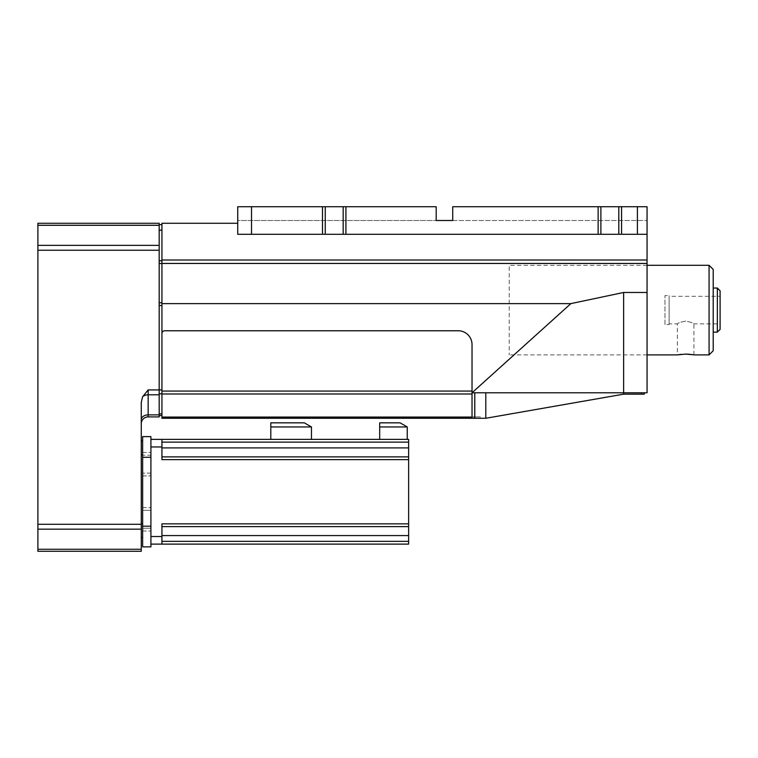 <?xml version="1.0" encoding="UTF-8"?>
<svg xmlns="http://www.w3.org/2000/svg" width="758" height="758" viewBox="0 0 758 758"><rect width="100%" height="100%" fill="white"/><g stroke="black" fill="none" stroke-linecap="round" stroke-linejoin="round"><path stroke-width="0.57" stroke-dasharray="3.79 2.84" d="M720.1 329.389L720.1 290.797M717.343 288.04L717.343 332.146M713.212 288.04L713.212 332.146L713.212 288.04M720.1 296.312L720.1 323.874L720.1 296.312L669.106 296.312L669.106 323.874L677.377 323.874C677.86 323.031 680.618 322.112 685.649 321.117C690.671 322.112 693.428 323.031 693.911 323.874L720.1 323.874M713.212 269.431L713.212 350.746M669.106 323.874L669.106 296.312M693.911 354.886L693.911 323.874C693.428 323.031 690.671 322.112 685.649 321.117C680.618 322.112 677.86 323.031 677.377 323.874L677.377 354.886L678.012 354.772M709.071 265.3L709.071 354.886M685.649 354.109L681.054 354.356M679.803 354.498L678.723 354.649M669.106 295.62L669.106 324.566L669.106 295.62L664.974 295.62L664.974 324.566L669.106 324.566M693.267 354.763L692.518 354.649M691.495 354.498L690.244 354.356M647.057 265.3L509.234 265.3L509.234 354.886L509.234 265.3M647.057 354.886L509.234 354.886M664.974 324.566L664.974 295.62M141.263 523.712L141.263 441.014L141.263 537.488L141.263 523.712L142.646 523.712L142.646 454.8L142.646 523.712M37.9 245.365L159.18 245.365L159.18 389.925L148.151 389.925L142.57 396.822L141.263 402.526L141.263 529.169L37.9 529.169L37.9 223.269L159.18 223.269L159.18 225.287L37.9 225.287M37.9 549.256L141.263 549.256L141.263 551.274L37.9 551.274L37.9 529.169M141.263 549.256L141.263 529.169M141.263 441.014L142.646 441.014L142.646 454.8L141.263 454.8M142.646 454.8L142.646 441.014M142.646 537.488L141.263 537.488M141.263 419.752A6.888 4.87 0 0 1 148.151 414.882L159.18 414.882L159.18 416.9L148.151 416.9A6.888 6.888 0 0 0 141.263 423.788A6.888 6.888 0 0 1 148.151 416.9L148.151 394.804A6.888 4.87 180 0 0 142.57 396.822M159.18 245.365L159.18 225.287M159.18 414.882L159.18 224.643L159.18 415.526L159.18 389.925L161.937 389.925L161.937 302.764L161.937 305.521L159.18 305.521M150.908 457.282L150.908 436.617L142.646 436.617L142.646 546.869L150.908 546.869L150.908 457.282L142.646 457.282M161.937 415.526L161.937 413.906L161.937 415.526L159.18 415.526M161.937 393.828L161.937 413.906L161.937 393.828L159.18 393.828M161.937 260.79L161.937 302.764L161.937 230.157L161.937 260.79L159.18 260.79M159.18 224.643L161.937 224.643L161.937 230.157L161.937 224.643M161.937 223.269L161.937 418.274L485.812 418.274L485.812 392.786L485.812 418.274L623.626 394.16L623.626 392.786L472.026 392.786L570.859 303.617L623.626 292.474L647.057 292.474L647.057 234.288L237.737 234.288L237.737 223.269L161.937 223.269M150.908 439.375L150.908 446.955L150.908 439.375L161.937 439.375L161.937 446.955L150.908 446.955L150.908 536.522L150.908 446.955M150.908 544.111L150.908 536.522L150.908 544.111L408.628 544.111L408.628 541.354L161.937 541.354L161.937 523.854L161.937 536.522L150.908 536.522M150.908 455.217L150.908 475.891L150.908 452.46L150.908 455.217L142.646 455.217L142.646 475.891L142.646 452.46L142.646 455.217L142.646 452.46L142.646 455.217L150.908 455.217M150.908 510.342L150.908 531.017L150.908 507.595L150.908 510.342L142.646 510.342L142.646 528.26L142.646 507.595L142.646 531.017L142.646 510.342L150.908 510.342M150.908 528.26L150.908 531.017L150.908 528.26L142.646 528.26L142.646 531.017L142.646 528.26L150.908 528.26M161.937 417.071L472.026 417.071L472.026 418.274L472.026 392.786L472.026 418.274L472.026 416.9L474.091 416.9L463.754 416.9L472.026 416.9L472.026 418.274M161.937 333.52A2.757 2.757 0 0 1 164.694 330.763A2.757 2.757 0 0 0 161.937 333.52A2.757 2.757 0 0 1 164.694 330.763L458.249 330.763A13.786 13.786 0 0 1 472.026 344.549L472.026 393.989L161.937 393.989M647.057 234.288L637.412 234.288L637.412 206.726L452.734 206.726L647.057 206.726L647.057 234.288L237.737 234.288L237.737 223.269M164.694 330.763L458.249 330.763A13.786 13.786 0 0 1 472.026 344.549L472.026 392.786L485.812 392.786L472.026 392.786L472.026 344.549A13.786 13.786 0 0 0 458.249 330.763L164.694 330.763M472.026 417.071L472.026 393.989M570.859 303.617L161.937 303.617M311.472 439.375L270.814 439.375L311.472 439.375L311.472 426.962L270.814 426.962L270.814 422.831L304.309 422.831L311.472 426.962M161.937 446.955L161.937 459.632L161.937 442.122L408.628 442.122L408.628 439.375L161.937 439.375L161.937 442.122L161.937 439.375M407.254 439.375L379.692 439.375L407.254 439.375L407.254 426.962L379.692 426.962L379.692 439.375M161.937 536.522L161.937 544.111M161.937 442.122L161.937 459.632L408.628 459.632L408.628 523.854L161.937 523.854L161.937 541.354M637.412 234.288L237.737 234.288L237.737 206.726L436.191 206.726L436.191 220.512L237.737 220.512L237.737 206.726L237.737 220.512L647.057 220.512L452.734 220.512L452.734 206.726L452.734 220.512L452.734 206.726L637.412 206.726M623.626 292.474L623.626 392.786L647.057 392.786L647.057 292.474M480.297 416.9L474.091 416.9L480.297 416.9L480.297 418.274M408.628 523.854L408.628 541.354M408.628 442.122L408.628 459.632M379.692 426.962L379.692 422.831L400.091 422.831L407.254 426.962M270.814 426.962L270.814 439.375M408.628 456.875L161.937 456.875M408.628 526.611L161.937 526.611M485.812 392.786L644.3 392.786L623.626 392.786L623.626 394.16L623.626 392.786L485.812 392.786L485.812 418.274M251.514 206.726L436.191 206.726L251.514 206.726L251.514 234.288M436.191 220.512L436.191 206.726L436.191 220.512M325.248 206.726L325.248 234.288M343.166 234.288L343.166 206.726M345.923 234.288L345.923 206.726M598.128 206.726L598.128 234.288M322.491 206.726L322.491 234.288M600.886 206.726L600.886 234.288M618.803 234.288L618.803 206.726M621.56 234.288L621.56 206.726M644.3 394.16L623.626 394.16M141.263 524.299L37.9 524.299M159.18 250.235L37.9 250.235M159.18 394.804L148.151 394.804L148.151 389.925M161.937 230.157L159.18 230.157M159.18 302.764L161.937 302.764M161.937 263.547L159.18 263.547M159.18 413.906L161.937 413.906M142.646 526.194L150.908 526.194M161.937 391.071L472.026 391.071M647.057 260.003L161.937 260.003M647.057 263.452L161.937 263.452M150.908 473.134L142.646 473.134L150.908 473.134M469.96 416.9L469.96 418.274L469.96 416.9M474.091 416.9L474.091 418.274L474.091 416.9M474.783 392.786L474.783 418.274M161.937 535.565L408.628 535.565M408.628 447.912L161.937 447.912M641.543 392.786L641.543 394.16M142.646 475.891L150.908 475.891L142.646 475.891M142.646 507.595L150.908 507.595L142.646 507.595M142.646 531.017L150.908 531.017L142.646 531.017M142.646 452.46L150.908 452.46L142.646 452.46M463.754 416.9L463.754 418.274"/><path stroke-width="1.14" d="M717.343 332.146L717.343 288.04L720.1 290.797L720.1 329.389L717.343 332.146L713.212 332.146M717.343 288.04L713.212 288.04M709.071 265.3L709.071 354.886L713.212 350.746L713.212 269.431L709.071 265.3L647.057 265.3M681.054 354.356L679.803 354.498M678.723 354.649L678.012 354.772M647.057 354.886L677.377 354.886L685.649 354.109L693.267 354.763M692.518 354.649L691.495 354.498M690.244 354.356L688.851 354.232M688.709 354.223L685.649 354.109M709.071 354.886L693.911 354.886M37.9 549.256L37.9 551.274L141.263 551.274L141.263 549.256L37.9 549.256L37.9 529.169L141.263 529.169L141.263 402.526L142.57 396.822L148.151 389.925L159.18 389.925L159.18 245.365L37.9 245.365L37.9 529.169M141.263 529.169L141.263 549.256M37.9 225.287L159.18 225.287L159.18 223.269L37.9 223.269L37.9 245.365M148.151 389.925L148.151 416.9A6.888 6.888 0 0 0 141.263 423.788M142.646 441.014L141.263 441.014M142.646 453.511L142.646 436.617L150.908 436.617L150.908 526.194L142.646 526.194L142.646 453.511M141.263 537.488L142.646 537.488M159.18 225.287L159.18 245.365M159.18 305.521L161.937 305.521L161.937 389.925L159.18 389.925L159.18 416.9L148.151 416.9M150.908 526.194L150.908 546.869L142.646 546.869L142.646 526.194M159.18 415.526L161.937 415.526M161.937 224.643L159.18 224.643M485.812 392.786L485.812 418.274L161.937 418.274L161.937 223.269L237.737 223.269M161.937 260.003L647.057 260.003L647.057 234.288L237.737 234.288L237.737 206.726L436.191 206.726L436.191 220.512L452.734 220.512L452.734 206.726L637.412 206.726L637.412 234.288M647.057 260.003L647.057 263.452L161.937 263.452M623.626 292.474L623.626 392.786L472.026 392.786L570.859 303.617L623.626 292.474L647.057 292.474L647.057 263.452M161.937 303.617L570.859 303.617M161.937 393.989L472.026 393.989L472.026 417.071L161.937 417.071M472.026 393.989L472.026 344.549A13.786 13.786 0 0 0 458.249 330.763L164.694 330.763A2.757 2.757 0 0 0 161.937 333.52M472.026 418.274L472.026 417.071M161.937 541.354L408.628 541.354L408.628 544.111L150.908 544.111M161.937 544.111L161.937 523.854L408.628 523.854L408.628 459.632L161.937 459.632L161.937 446.955L150.908 446.955M150.908 536.522L161.937 536.522M161.937 446.955L161.937 439.375L150.908 439.375M161.937 439.375L408.628 439.375L408.628 456.875L161.937 456.875M647.057 292.474L647.057 392.786L623.626 392.786L623.626 394.16L644.3 394.16L644.3 392.786L644.3 394.16M637.412 206.726L647.057 206.726L647.057 234.288M485.812 418.274L623.626 394.16M408.628 459.632L408.628 456.875M408.628 541.354L408.628 523.854M161.937 442.122L408.628 442.122M379.692 439.375L379.692 426.962L407.254 426.962L407.254 439.375M407.254 426.962L400.091 422.831L379.692 422.831L379.692 426.962M311.472 426.962L304.309 422.831L270.814 422.831L270.814 426.962L311.472 426.962L311.472 439.375M270.814 439.375L270.814 426.962M408.628 526.611L161.937 526.611M251.514 234.288L251.514 206.726M600.886 234.288L600.886 206.726M322.491 234.288L322.491 206.726M325.248 234.288L325.248 206.726M598.128 234.288L598.128 206.726M345.923 234.288L345.923 206.726M343.166 206.726L343.166 234.288M621.56 234.288L621.56 206.726M618.803 206.726L618.803 234.288M159.18 414.882L148.151 414.882A6.888 4.87 0 0 0 141.263 419.752M141.263 454.8L142.646 454.8M37.9 524.299L141.263 524.299M159.18 250.235L37.9 250.235M142.646 523.712L141.263 523.712M159.18 394.804L148.151 394.804A6.888 4.87 0 0 0 142.57 396.822M159.18 393.828L161.937 393.828M161.937 263.547L159.18 263.547M161.937 260.79L159.18 260.79M161.937 413.906L159.18 413.906M161.937 302.764L159.18 302.764M159.18 230.157L161.937 230.157M142.646 457.282L150.908 457.282M161.937 391.071L472.026 391.071M474.783 418.274L474.783 392.786M408.628 535.565L161.937 535.565M161.937 447.912L408.628 447.912M641.543 392.786L641.543 394.16"/></g></svg>
